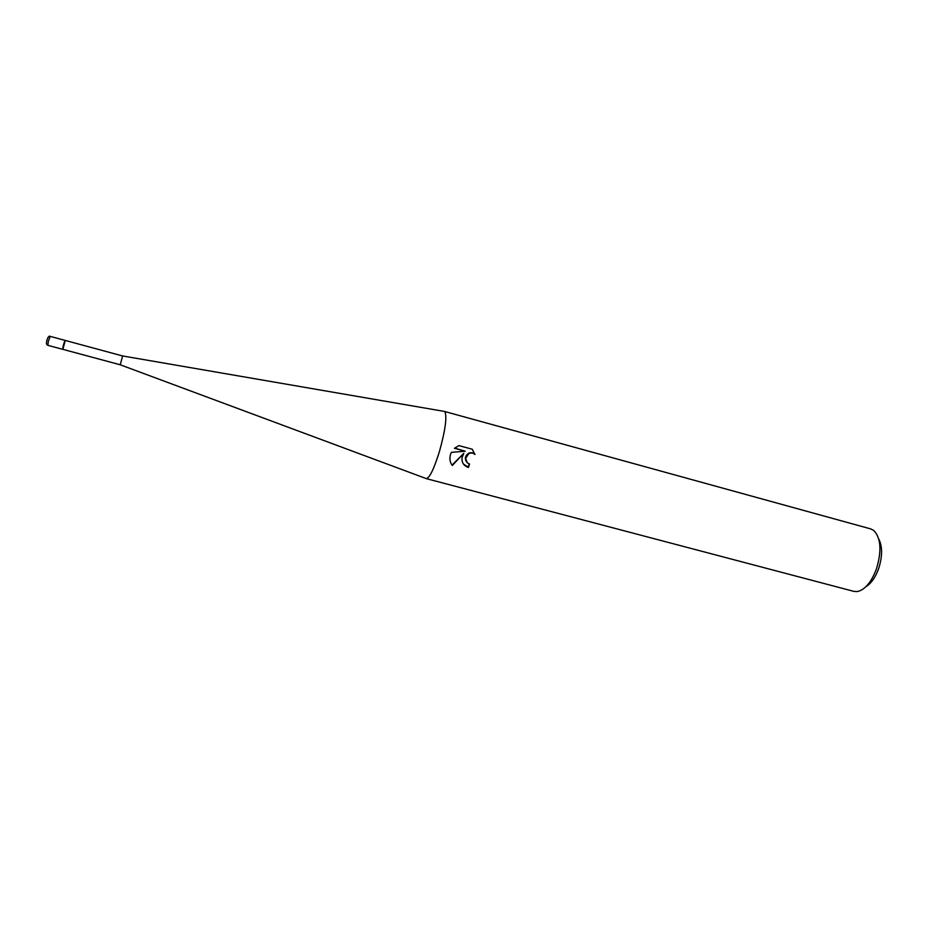 <?xml version="1.0" encoding="UTF-8"?>
<svg xmlns="http://www.w3.org/2000/svg" width="928" height="928" viewBox="0 0 928 928"><rect width="100%" height="100%" fill="white"/><g stroke="black" fill="none" stroke-linecap="round" stroke-linejoin="round"><path stroke-width="1.39" d="M120.257 364.739L122.612 355.992M62.942 349.322L62.849 349.346C62.86 346.596 63.638 343.627 65.157 340.46L65.308 340.506M425.964 478.488L426.312 478.616C429.664 477.885 434.037 468.837 439.454 451.472C445.278 430.43 447.099 417.206 444.941 411.823L444.06 411.371M451.716 464.673L452.261 465.438C449.929 462.306 449.349 458.629 450.532 454.442L451.414 452.319L465.253 451.228L454.453 448.305L458.884 445.602L472.19 449.21L474.985 454.465C473.025 452.864 470.902 452.62 468.628 453.757L465.612 458.502L467.341 462.863L469.591 464.07L468.443 467.468C463.71 465.879 461.576 462.573 462.04 457.539L463.814 453.328L452.284 465.485M426.219 478.604L853.922 591.391L857.31 591.577C864.942 589.848 871.322 582.297 876.45 568.922C881.844 550.849 880.962 538.031 873.782 530.48L870.766 528.925L444.338 411.406M865.998 586.635C871.16 583.492 875.359 577.518 878.607 568.736C882.493 556.498 882.563 546.627 878.816 539.11M466.506 461.9C464.557 458.641 465.172 455.81 468.362 453.421C470.635 452.284 472.746 452.516 474.707 454.128L474.985 454.465M474.707 454.128L472.387 449.442M463.385 463.977L468.176 467.097L469.255 463.965M452.04 465.114L463.814 453.328M454.685 448.096L465.253 451.228M47.873 345.332C46.481 344.845 46.122 343.337 46.794 340.773C47.885 336.992 49.045 335.53 50.286 336.4L48.314 341.342L47.873 345.332L62.849 349.346L65.25 340.437L122.577 355.946L444.431 411.429M46.748 340.646L47.908 337.676M62.849 349.346L120.199 364.774L426.312 478.616M50.286 336.4L65.25 340.437"/></g></svg>
